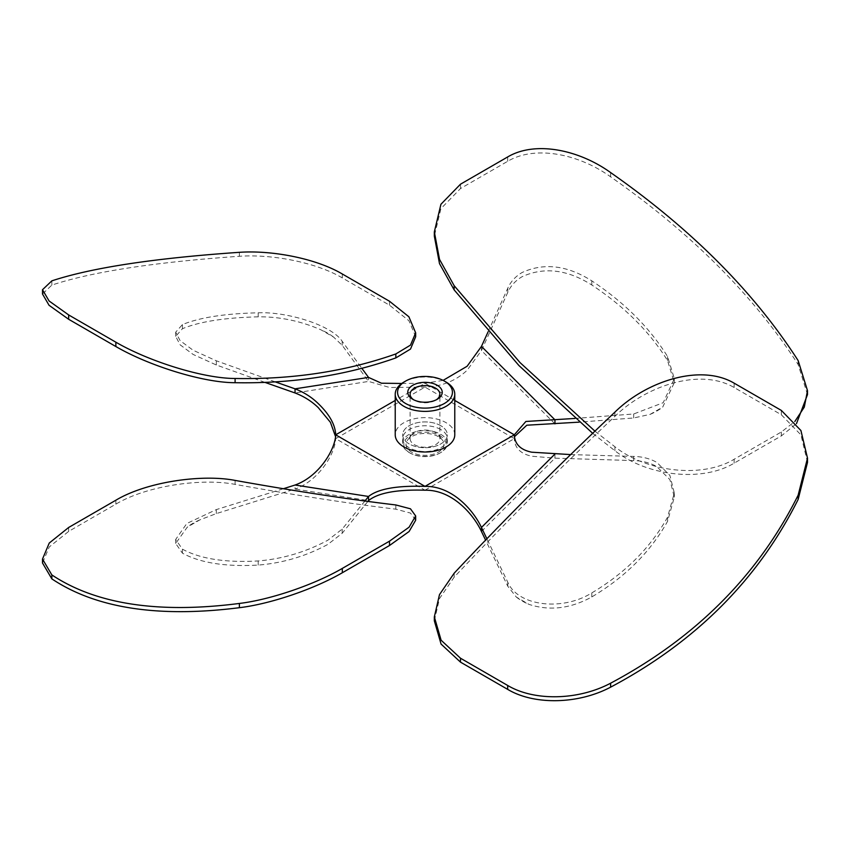 <?xml version="1.0" encoding="UTF-8"?>
<svg xmlns="http://www.w3.org/2000/svg" width="850" height="850" viewBox="0 0 850 850"><rect width="100%" height="100%" fill="white"/><g stroke="black" fill="none" stroke-linecap="round" stroke-linejoin="round"><path stroke-width="0.64" stroke-dasharray="4.25 3.19" d="M807.5 462.421L800.944 434.892L781.341 414.768L734.145 387.515C700.729 367.827 646.627 385.231 614.901 416.362C557.6 470.422 504.018 524.025 454.155 577.182L439.493 598.57L434.339 620.819M594.957 431.184L614.901 446.749C647.551 472.664 702.939 478.242 734.145 459.244L781.341 431.991L794.803 421.558M592.705 433.351L614.901 450.723C647.668 476.553 702.642 482.226 734.145 463.165L781.341 435.912L796.482 423.629M807.5 394.591L798.15 364.554C753.992 295.906 691.475 233.336 610.619 176.821C579.403 154.349 535.755 144.744 507.694 161.288L460.498 188.541L440.906 208.654L434.339 236.194M415.661 336.77L408.935 320.758L389.502 305.171L342.306 277.918C315.86 262.246 271.841 254.001 239.381 256.275C154.434 262.183 91.917 271.788 51.85 285.09L42.5 294.015M415.661 520.242L410.497 513.081L395.845 509.171C349.945 503.636 296.363 495.369 235.099 484.383C202.332 478.019 147.358 485.371 115.855 504.146L68.659 531.399L49.247 546.964L42.5 562.997M440.789 425.701A22.323 12.888 0 0 0 416.457 422.907A22.323 12.888 0 0 0 402.677 434.817A22.323 12.888 0 0 0 409.211 443.934A22.323 12.888 0 0 0 433.543 446.728A22.323 12.888 0 0 0 447.323 434.817A22.323 12.888 0 0 0 440.789 425.701A22.323 12.888 0 0 0 416.457 422.907A22.323 12.888 0 0 0 402.677 434.817A22.323 12.888 0 0 0 409.211 443.934A22.323 12.888 0 0 0 433.543 446.728A22.323 12.888 0 0 0 447.323 434.817A22.323 12.888 0 0 0 440.789 425.701M440.789 429.537A22.323 12.888 0 0 0 416.457 426.743A22.323 12.888 0 0 0 402.677 438.653A22.323 12.888 0 0 0 409.211 447.759A22.323 12.888 0 0 0 433.543 450.553A22.323 12.888 0 0 0 447.323 438.653A22.323 12.888 0 0 0 440.789 429.537M364.873 501.064L342.199 529.093L327.834 540.228C305.989 552.011 282.774 558.918 258.209 560.947C225.494 562.806 200.239 558.875 182.431 549.164L175.674 539.463L186.809 523.494L216.325 509.596L283.464 488.707M367.848 501.457L342.199 533.269L327.834 544.414C305.904 556.229 282.689 563.114 258.209 565.08C225.633 566.918 200.366 562.944 182.431 553.18L175.684 543.458L187.308 527.117L199.867 519.86L216.325 513.591L295.046 489.058L368.539 500.597M275.145 381.841L216.325 360.804L193.12 350.253L180.115 340.638L175.684 332.18L182.431 324.594C199.623 317.507 224.889 313.576 258.209 312.811C287.683 311.546 331.925 325.391 342.199 341.317L361.877 368.358M264.871 382.351L216.325 364.99L193.12 354.439L180.094 344.803L175.684 336.345L182.431 328.727C199.495 321.619 224.751 317.656 258.209 316.837C279.522 316.593 300.486 320.939 321.087 329.885L333.646 337.142L342.199 345.312L368.539 381.427L295.046 392.966M481.461 346.407L481.461 350.54L467.096 370.292C455.781 380.896 441.745 386.495 425 387.09L389.736 387.515L368.539 381.427L368.539 377.411M488.123 331.766L507.801 288.139C510.744 281.584 515.536 276.367 522.166 272.478C544.011 262.512 567.226 265.296 591.791 280.84C624.506 302.568 649.761 327.803 667.569 356.564L674.326 378.654L663.191 402.709L633.675 413.993L574.866 418.444M554.954 423.863L481.461 350.54L507.801 292.315C510.744 285.77 515.536 280.553 522.166 276.664C544.096 266.709 567.311 269.482 591.791 284.984C624.367 306.531 649.634 331.734 667.569 360.591L674.316 382.659L662.692 407.118L650.133 414.375L633.675 417.977L579.19 422.142M554.954 454.027L554.954 458.161L531.749 456.227C520.529 453.815 514.717 447.961 514.303 438.653L514.409 436.741M570.732 454.591L633.675 456.418C642.451 456.631 650.186 458.639 656.88 462.442L669.885 475.416L674.316 492.989L667.569 517.193C650.378 547.867 625.111 573.102 591.791 592.907C562.317 611.394 518.075 606.231 507.801 582.271L486.837 538.719M481.461 531.484L554.954 458.161L633.675 460.594C642.451 460.817 650.186 462.836 656.88 466.639L669.906 479.623L674.316 497.154L667.569 521.326C650.505 551.831 625.249 577.033 591.791 596.934C570.477 608.674 549.514 611.15 528.913 604.35L516.354 597.093L507.801 586.266L485.552 540.058M516.354 597.093A59.542 34.372 0 0 0 528.913 604.35M650.133 414.375A59.542 34.372 0 0 0 662.692 407.118M401.742 383.467L425 383.254L443.105 380.386M333.646 337.142A59.542 34.372 0 0 0 321.087 329.885M335.601 436.741L335.697 438.653C335.197 453.337 319.186 480.484 295.046 489.058L295.046 485.031M199.867 519.86A59.542 34.372 0 0 0 187.308 527.117M409.211 452.551A22.323 12.888 0 0 0 440.789 452.551A22.323 12.888 0 0 0 447.323 443.434A22.323 12.888 0 0 0 440.789 434.318A22.323 12.888 0 0 0 416.457 431.524A22.323 12.888 0 0 0 402.677 443.434A22.323 12.888 0 0 0 409.211 452.551L410.04 453.029A21.154 12.219 0 0 0 439.96 453.029A21.154 12.219 0 0 0 439.96 435.752A21.154 12.219 0 0 0 410.04 435.752A21.154 12.219 0 0 0 410.04 453.029L409.211 452.551M438.398 436.656A18.944 10.933 0 0 0 407.703 439.928A18.944 10.933 0 0 0 411.602 452.126A18.944 10.933 0 0 0 435.742 453.401A18.944 10.933 0 0 0 442.297 439.928A18.944 10.933 0 0 0 438.398 436.656M435.529 432.576A14.886 8.596 0 0 0 411.411 435.136A14.886 8.596 0 0 0 410.114 438.653A14.886 8.596 0 0 0 414.471 444.72A14.886 8.596 0 0 0 430.695 446.59A14.886 8.596 0 0 0 439.886 438.653A14.886 8.596 0 0 0 438.589 435.136A14.886 8.596 0 0 0 435.529 432.576M413.706 399.797A14.886 8.596 0 0 0 414.471 400.276L412.813 399.319L414.471 400.276A14.886 8.596 0 0 0 435.529 400.276A14.886 8.596 0 0 0 436.294 399.797M454.771 434.817A29.771 17.191 0 0 0 446.048 422.663A29.771 17.191 0 0 0 413.61 418.944A29.771 17.191 0 0 0 395.229 434.817M446.048 382.043A29.771 17.191 0 0 0 403.952 382.043M454.155 577.182L454.155 573.219M614.901 416.362L614.901 412.144M734.145 387.515L734.145 383.169M781.341 414.768L781.341 410.422M781.341 435.912L781.341 431.991M798.15 364.554L798.15 360.591M614.901 450.723L614.901 446.749M734.145 463.165L734.145 459.244M460.498 188.541L460.498 184.195M507.694 161.288L507.694 156.942M610.619 176.821L610.619 172.571M342.306 277.918L342.306 273.998M239.381 256.275L239.381 252.322M389.502 305.171L389.502 301.251M51.85 285.09L51.85 280.851M68.659 531.399L68.659 527.478M235.099 484.383L235.099 480.409M115.855 504.146L115.855 500.225M395.845 509.171L395.845 504.953M342.199 529.093L342.199 533.269M216.325 360.804L216.325 364.99M507.801 288.139L507.801 292.315M633.675 456.418L633.675 460.594M454.771 400.446L425 383.254L395.229 400.446M425 490.206L514.303 438.653L425 387.09L335.697 438.653L425 490.206M507.801 582.271L507.801 586.266M591.791 592.907L591.791 596.934M667.569 517.193L667.569 521.326M633.675 413.993L633.675 417.977M667.569 356.564L667.569 360.591M591.791 280.84L591.791 284.984M342.199 341.317L342.199 345.312M258.209 312.811L258.209 316.837M182.431 324.594L182.431 328.727M216.325 509.596L216.325 513.591M182.431 549.164L182.431 553.18M258.209 560.947L258.209 565.08M402.677 438.653L402.677 443.434M674.316 492.989L674.316 497.154M514.303 438.653L514.303 434.817M674.316 378.654L674.316 382.659M175.684 332.18L175.684 336.345M335.697 438.653L335.697 434.817M175.684 539.463L175.684 543.458M447.323 438.653L447.323 443.434M439.96 453.029L440.789 452.551M411.411 435.136L407.703 439.928M410.114 438.653L410.114 394.198M435.529 400.276L437.187 399.319M439.886 438.653L439.886 394.198M438.589 435.136L442.297 439.928"/><path stroke-width="1.27" d="M507.694 685.472C534.151 701.293 578.17 700.453 610.619 683.198C695.704 637.893 758.211 575.216 798.15 495.178L807.5 458.118L800.912 430.514L781.341 410.422L734.145 383.169C700.634 363.418 646.383 381.119 614.901 412.144C557.303 466.608 503.721 520.296 454.155 573.219L439.493 594.617L434.339 616.888L441.118 640.231L460.498 658.219L507.694 685.472L507.694 689.382C534.14 705.213 578.159 704.384 610.619 687.161C695.566 642.058 758.083 579.477 798.15 499.428L807.5 462.421L807.5 458.118M434.339 616.888L434.339 620.819L441.065 644.066L460.498 662.139L507.694 689.382M794.803 421.558L804.291 407.118L807.5 390.66L798.15 360.591C753.844 291.741 691.326 229.075 610.619 172.571C579.434 150.036 535.574 140.409 507.694 156.942L460.498 184.195L440.927 204.276L434.339 231.891L439.524 259.399L454.155 285.685L520.041 362.599L594.957 431.184M796.482 423.629L807.5 394.591L807.5 390.66M434.339 231.891L434.339 236.194L439.503 263.617L454.155 289.903L518.904 365.511L592.705 433.351M342.306 273.998C315.849 258.326 271.83 250.07 239.381 252.322C154.296 258.177 91.789 267.686 51.85 280.851L42.5 289.712L49.088 300.974L68.659 314.936L115.855 342.189C149.366 361.675 203.617 378.505 235.099 378.484C292.697 379.578 346.279 371.397 395.845 353.94L410.507 345.111L415.661 332.839L408.882 316.774L389.502 301.251L342.306 273.998M42.5 289.712L42.5 294.015L49.056 305.288L68.659 319.281L115.855 346.534C149.271 365.957 203.373 382.744 235.099 382.702C292.4 383.743 345.982 375.487 395.845 357.914L410.507 349.063L415.661 336.77L415.661 332.839M68.659 527.478L49.247 543.044L42.5 559.066L51.85 574.929C96.156 604.318 158.674 613.827 239.381 603.447C270.566 599.707 314.426 584.619 342.306 568.416L389.502 541.163L409.073 527.202L415.661 515.939L410.476 508.81L395.845 504.953C349.626 499.471 296.044 491.289 235.099 480.409C202.449 474.024 147.061 481.557 115.855 500.225L68.659 527.478M42.5 559.066L42.5 562.997L51.85 578.882C96.007 608.324 158.525 617.929 239.381 607.697C270.598 603.978 314.245 589.039 342.306 572.762L389.502 545.509L409.094 531.516L415.661 520.242L415.661 515.939M283.464 488.707L295.046 485.031C319.069 476.531 335.261 449.501 335.697 434.817C335.293 424.809 329.481 414.407 318.251 403.591C311.748 397.226 304.013 392.307 295.046 388.832L275.145 381.841M361.877 368.358L368.539 377.411L295.046 388.832L295.046 392.966C304.002 396.429 311.737 401.306 318.251 407.618L330.406 422.291L335.601 436.741M443.105 380.386L467.096 366.265L481.461 346.407L488.123 331.766M574.866 418.444L525.884 421.473L514.303 434.817C514.707 444.104 520.519 449.905 531.749 452.2L570.732 454.591M485.552 540.058L481.461 531.484C473.152 513.772 451.849 489.685 425 490.206C396.982 489.377 378.154 492.841 368.539 500.597L367.848 501.457M486.837 538.719L481.461 527.467C473.237 509.841 451.828 485.828 425 486.381C396.993 485.467 378.176 488.824 368.539 496.464L364.873 501.064M514.409 436.741L526.809 425.212L579.19 422.142M368.539 377.411L381.448 383.212L401.742 383.467M295.046 392.966L264.871 382.351M436.294 399.797A14.886 8.596 0 0 0 439.886 394.198A14.886 8.596 0 0 0 435.529 388.121A14.886 8.596 0 0 0 419.305 386.261A14.886 8.596 0 0 0 410.114 394.198A14.886 8.596 0 0 0 413.706 399.797M437.187 385.252A17.234 9.945 0 0 0 412.813 385.252A17.234 9.945 0 0 0 412.813 399.319L412.813 399.319A17.234 9.945 0 0 0 437.187 399.319A17.234 9.945 0 0 0 437.187 385.252M405.609 403.484A27.423 15.831 0 0 0 444.391 403.484A27.423 15.831 0 0 0 444.391 381.087L446.048 382.043A29.771 17.191 0 0 1 454.771 394.198A29.771 17.191 0 0 1 436.39 410.072A29.771 17.191 0 0 1 403.952 406.353A29.771 17.191 0 0 1 395.229 394.198A29.771 17.191 0 0 1 403.952 382.043L405.609 381.087A27.423 15.831 0 0 0 405.609 403.484M395.229 394.198L395.229 434.817A29.771 17.191 0 0 0 403.952 446.973A29.771 17.191 0 0 0 436.39 450.702A29.771 17.191 0 0 0 454.771 434.817L454.771 394.198M446.048 382.043L444.391 381.087A27.423 15.831 0 0 0 405.609 381.087M610.619 687.161L610.619 683.198M460.498 662.139L460.498 658.219M798.15 499.428L798.15 495.178M454.155 289.903L454.155 285.685M395.845 357.914L395.845 353.94M235.099 382.702L235.099 378.484M115.855 346.534L115.855 342.189M68.659 319.281L68.659 314.936M51.85 578.882L51.85 574.929M389.502 545.509L389.502 541.163M342.306 572.762L342.306 568.416M239.381 607.697L239.381 603.447M395.229 400.446L335.697 434.817L425 486.381L514.303 434.817L454.771 400.446M554.954 454.027L481.461 527.467L481.461 531.484M295.046 485.031L368.539 496.464L368.539 500.597M481.461 346.407L554.954 419.836L554.954 423.863"/></g></svg>
